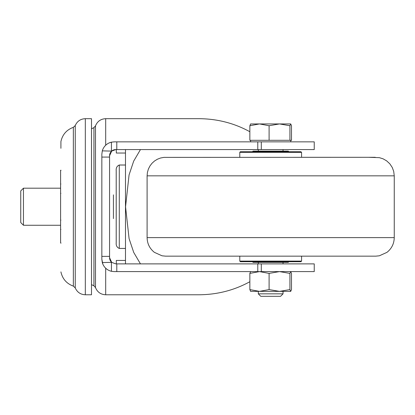 <?xml version="1.0" encoding="UTF-8"?>
<svg xmlns="http://www.w3.org/2000/svg" width="415" height="415" viewBox="0 0 415 415"><rect width="100%" height="100%" fill="white"/><g stroke="black" fill="none" stroke-linecap="round" stroke-linejoin="round"><path stroke-width="0.62" d="M250.447 261.72L252.45 261.72L253.067 262.337L288.285 262.337L288.902 261.72L240.399 261.72L239.782 261.102L301.57 261.102L300.953 261.72L270.679 261.72M172.744 256.159L374.548 256.159L168.096 256.159L239.782 256.159L239.782 261.102M368.608 157.301L379.331 157.653L383.076 158.821L386.609 160.838L389.81 163.795L392.232 167.421L393.705 171.364L394.25 175.835L147.102 175.835L147.403 172.505L148.404 169.009L149.991 165.901L152.03 163.251L154.51 161.01L157.352 159.251L160.47 158.032L163.894 157.378L375.264 157.301L301.57 157.301L301.57 152.357L300.953 151.74L240.327 151.74L239.782 152.326L301.57 152.357M250.551 291.351L290.713 291.377L291.496 289.582L291.496 273.397L290.713 271.602L289.924 273.397L279.513 271.602L269.102 273.397L259.479 271.602L249.856 273.397L250.644 271.602M250.644 291.377L249.856 289.582L259.479 291.377L269.102 289.582L279.513 291.377L289.924 289.582L290.713 291.377M249.856 125.729L249.856 140.306L291.496 140.306L291.496 125.729L290.713 123.935L259.479 123.935L249.856 125.729L250.644 123.935M288.902 151.74L288.285 151.122L253.067 151.122L252.45 151.74M290.713 123.935L289.924 125.729L279.513 123.935L269.102 125.729L259.479 123.935L250.551 123.961M258.322 293.846L260.791 296.32L280.561 296.32L283.035 293.846L258.322 293.846L258.322 291.377M269.102 140.306L269.102 125.729M289.924 140.306L289.924 125.729M269.102 289.582L269.102 273.397M289.924 289.582L289.924 273.397M249.856 289.582L249.856 273.397M257.777 149.576L314.238 149.576L314.238 141.852L257.777 141.852L257.777 149.576L115.749 149.576A6.178 6.178 0 0 0 109.57 155.755L109.57 257.699L111.677 262.347L115.749 263.878L257.777 263.878L257.777 271.602L314.238 271.602L314.238 263.878L257.777 263.878M115.749 149.576L111.677 151.107L109.57 155.755M109.57 257.699A6.178 6.178 0 0 0 111.677 262.347L102.303 262.586L101.846 259.245L101.846 154.209L102.303 150.868A12.357 12.357 0 0 1 111.438 142.163L114.203 141.852L257.777 141.852M111.677 151.107L102.303 150.868M102.303 262.586A12.357 12.357 0 0 0 111.438 271.291L114.203 271.602L257.777 271.602M102.816 264.044L101.846 259.245M60.912 170.202L60.6 170.275L60.6 170.7L60.912 170.601L60.6 170.7L60.6 183.897L60.912 183.995M140.462 263.878L133.734 252.455L129.086 238.62L125.553 206.81L129.065 174.912L133.687 161.113L140.457 149.576M60.912 148.311L60.912 141.572C62.463 134.559 66.608 129.812 73.346 127.332L75.255 125.532C77.211 121.19 80.562 118.908 85.319 118.68L91.497 118.68L91.513 128.821L93.935 127.633L93.935 285.821L95.502 287.595L95.502 125.859C97.385 121.325 100.778 118.934 105.685 118.68L198.868 118.68C217.19 118.789 234.19 123.141 249.856 131.731M249.856 281.723C234.19 290.318 217.19 294.666 198.868 294.775L105.685 294.775L105.685 268.199M109.378 142.833L111.573 142.138M60.912 229.459L60.6 229.562L60.6 242.754L60.912 242.858M60.912 193.328L60.6 193.535L60.6 219.924L60.912 220.126M116.2 242.998L116.2 242.791C115.935 245.54 116.968 247.423 119.287 248.44L125.48 248.44L125.48 260.428L116.314 260.428L116.314 263.878L258.322 263.878L258.322 262.337M116.2 170.243L116.2 243.216M119.287 248.44L119.287 165.02C116.973 166.021 115.941 167.904 116.2 170.669L116.2 170.456M119.287 165.02L125.48 165.02L125.48 153.031L116.314 153.031L116.314 149.576L258.322 149.576L258.322 151.122M60.6 242.754L60.912 243.257M60.6 219.924L60.6 229.562M60.6 183.897L60.6 193.535M91.497 118.68L91.497 294.775L85.319 294.775L85.319 118.68M91.513 128.821L91.497 294.775M95.502 125.859L93.935 127.633M125.48 260.428L125.48 263.878M125.48 149.576L125.48 153.031M116.314 260.428L116.314 263.878M116.314 149.576L116.314 153.031M125.48 248.44L125.48 165.02M23.453 206.727L23.453 225.262L20.75 222.559L20.75 190.895L23.453 188.192L23.453 206.727M113.43 218.601L113.43 194.858M394.25 175.835L394.25 237.619L147.102 237.619C147.242 243.667 149.675 248.58 154.396 252.356L162.021 255.801L165.637 256.159L200.487 256.159M116.791 141.852L116.791 149.576M111.438 142.163L111.438 150.868M101.846 256.382L109.57 256.382M105.685 118.68L105.685 145.255M261.3 149.576L261.3 141.852M261.3 271.602L261.3 263.878M73.346 127.332L73.346 286.122C66.608 283.642 62.463 278.896 60.912 271.882M75.255 125.532L75.255 287.927L73.346 286.122M116.791 263.878L116.791 271.602M111.438 262.586L111.438 271.291M101.846 157.078L109.57 157.078M301.57 256.159L301.57 261.102M394.25 237.619C394.11 243.667 391.682 248.58 386.962 252.356L379.331 255.801L375.715 256.159L270.679 256.159L368.608 256.159M147.102 175.835L147.102 237.619M239.782 152.357L239.782 157.301M283.035 263.878L283.035 262.337M283.035 293.846L283.035 291.377M283.035 151.122L283.035 149.576M290.759 141.852L290.759 140.306M250.598 141.852L250.598 140.306M75.255 287.927C77.211 292.264 80.562 294.546 85.319 294.775M91.513 284.633L93.935 285.821M95.502 287.595C97.385 292.129 100.778 294.526 105.685 294.775M116.21 171.711L116.21 241.743M60.6 188.192L23.453 188.192M60.6 225.262L23.453 225.262"/></g></svg>
